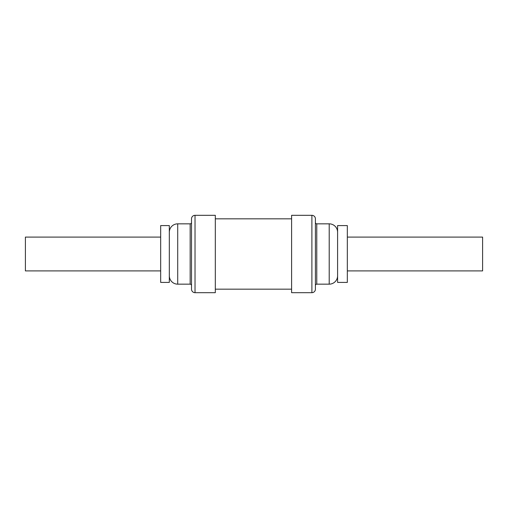 <?xml version="1.0" encoding="UTF-8"?>
<svg xmlns="http://www.w3.org/2000/svg" width="508" height="508" viewBox="0 0 508 508"><rect width="100%" height="100%" fill="white"/><g stroke="black" fill="none" stroke-linecap="round" stroke-linejoin="round"><path stroke-width="0.76" d="M160.668 237.09L25.4 237.09L25.4 270.91L160.668 270.91L25.4 270.91L25.4 237.09L160.668 237.09M169.323 225.596L160.668 225.596L160.668 282.404L169.323 282.404L169.323 225.596L169.323 282.404L160.668 282.404L160.668 225.596L169.323 225.596M169.323 275.781A8.388 8.388 0 0 0 177.711 284.163L177.711 223.838A8.388 8.388 0 0 0 169.323 232.219A8.388 8.388 0 0 1 177.711 223.838L177.711 284.163L190.157 284.163L190.157 223.838L177.711 223.838L190.157 223.838A1.353 1.353 0 0 0 191.51 222.485A1.353 1.353 0 0 1 190.157 223.838L190.157 284.163A1.353 1.353 0 0 1 191.51 285.515A1.353 1.353 0 0 0 190.157 284.163L177.711 284.163A8.388 8.388 0 0 1 169.323 275.781M191.51 218.834L191.51 289.166A3.518 3.518 0 0 0 195.021 292.684L195.021 215.316A3.518 3.518 0 0 0 191.51 218.834A3.518 3.518 0 0 1 195.021 215.316L195.021 292.684L215.316 292.684L215.316 215.316L195.021 215.316L215.316 215.316L215.316 292.684L195.021 292.684A3.518 3.518 0 0 1 191.51 289.166L191.51 218.834M291.605 218.834L215.316 218.834L291.605 218.834M215.316 289.166L291.605 289.166L215.316 289.166M311.893 215.316L291.605 215.316L291.605 292.684L311.893 292.684L311.893 215.316L311.893 292.684A3.518 3.518 0 0 0 315.411 289.166L315.411 218.834A3.518 3.518 0 0 0 311.893 215.316A3.518 3.518 0 0 1 315.411 218.834L315.411 289.166A3.518 3.518 0 0 1 311.893 292.684L291.605 292.684L291.605 215.316L311.893 215.316M316.763 223.838A1.353 1.353 0 0 1 315.411 222.485A1.353 1.353 0 0 0 316.763 223.838L316.763 284.163L329.209 284.163L329.209 223.838L316.763 223.838L329.209 223.838L329.209 284.163A8.388 8.388 0 0 0 337.591 275.781A8.388 8.388 0 0 1 329.209 284.163L316.763 284.163A1.353 1.353 0 0 0 315.411 285.515A1.353 1.353 0 0 1 316.763 284.163L316.763 223.838M337.591 232.219A8.388 8.388 0 0 0 329.209 223.838A8.388 8.388 0 0 1 337.591 232.219M347.332 225.596L337.591 225.596L337.591 282.404L347.332 282.404L347.332 225.596L347.332 282.404L337.591 282.404L337.591 225.596L347.332 225.596M482.6 237.09L347.332 237.09L482.6 237.09L482.6 270.91L482.6 237.09M347.332 270.91L482.6 270.91L347.332 270.91"/></g></svg>
